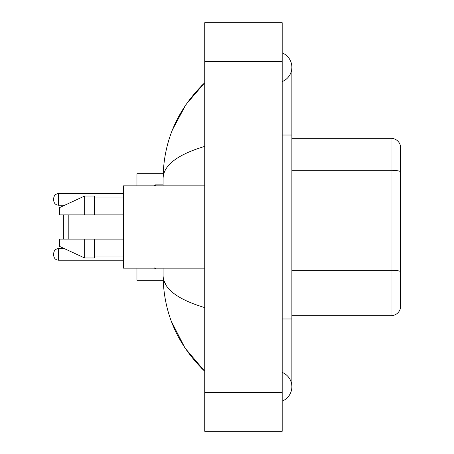 <?xml version="1.0" encoding="UTF-8"?>
<svg xmlns="http://www.w3.org/2000/svg" width="454" height="454" viewBox="0 0 454 454"><rect width="100%" height="100%" fill="white"/><g stroke="black" fill="none" stroke-linecap="round" stroke-linejoin="round"><path stroke-width="0.68" d="M282.189 401.12A15.493 15.493 0 0 0 282.189 372.399A15.493 15.493 0 0 1 282.189 401.12A15.493 15.493 0 0 0 291.871 386.763A15.493 15.493 0 0 1 282.189 401.12M282.189 52.88A15.493 15.493 0 0 1 282.189 81.601A15.493 15.493 0 0 0 282.189 52.88A15.493 15.493 0 0 1 291.871 67.237A15.493 15.493 0 0 0 282.189 52.88M204.731 146.392C177.344 154.649 163.468 165.313 163.094 178.394L163.094 185.851M163.094 268.149L163.094 275.606C163.406 288.642 177.281 299.311 204.731 307.608M204.731 431.3L282.189 431.3L282.189 22.7L204.731 22.7L204.731 431.3M163.094 178.394C163.508 141.16 177.389 109.272 204.731 82.73L185.936 104.568L172.526 129.651M171.351 321.324L185.011 348.053L204.731 371.27C177.389 344.728 163.508 312.84 163.094 275.606M165.999 285.095L163.786 280.254M400.315 145.28A9.682 9.682 0 0 0 391.019 138.311A9.682 9.682 0 0 1 400.315 145.28L400.315 308.72A9.682 9.682 0 0 1 391.019 315.689L291.871 315.689M400.315 171.521L400.315 171.521A9.682 1.68 180 0 0 391.019 170.312L391.019 138.311L291.871 138.311M400.315 171.657L400.315 271.447A9.682 1.68 180 0 0 391.019 270.238L391.019 170.312L291.871 170.312M63.849 214.895L63.367 215.383L63.367 238.617L63.849 239.105M68.208 214.895L68.208 239.105M136.955 268.149L136.955 280.254L163.179 280.254M163.179 173.746L136.955 173.746L136.955 185.851M204.731 185.851L123.397 185.851L123.397 268.149L204.731 268.149M84.665 214.895L59.491 214.895L59.491 207.637L84.665 196.014L84.665 214.895L123.397 214.895M84.665 196.014L94.353 196.014L94.353 214.895M123.397 239.105L94.353 239.105L94.353 257.986L84.665 257.986L84.665 239.105L59.491 239.105L59.491 246.363L84.665 257.986M59.491 239.105L65.904 239.105M94.353 239.105L84.665 239.105M53.685 254.399L53.685 255.369L53.685 254.399M53.685 199.402L53.685 200.373L53.685 199.402M282.189 318.986L291.871 318.986L291.871 67.237M282.189 135.014L291.871 135.014M204.731 392.568L282.189 392.568M204.731 61.432L282.189 61.432M391.019 315.689L391.019 270.238L291.871 270.238M53.685 253.434C53.998 250.466 55.609 248.854 58.526 248.593L58.526 260.21L123.397 260.21M155.347 268.149L155.347 268.927L163.094 268.927M123.397 193.597L58.526 193.597L58.526 205.214C55.609 204.953 53.998 203.341 53.685 200.373M163.094 184.88L155.347 184.88L155.347 185.851M291.871 318.986L291.871 386.763M204.731 82.73L201.36 85.982M204.731 371.27L201.36 368.018M94.353 197.955L123.397 197.955M94.353 256.045L123.397 256.045M58.526 248.593L64.32 248.593M58.526 260.21C55.609 259.949 53.998 258.337 53.685 255.369M155.347 268.927L154.383 267.956M58.526 205.214L64.74 205.214M58.526 193.597C55.609 193.858 53.998 195.47 53.685 198.438M155.347 184.88L154.383 185.851"/></g></svg>
